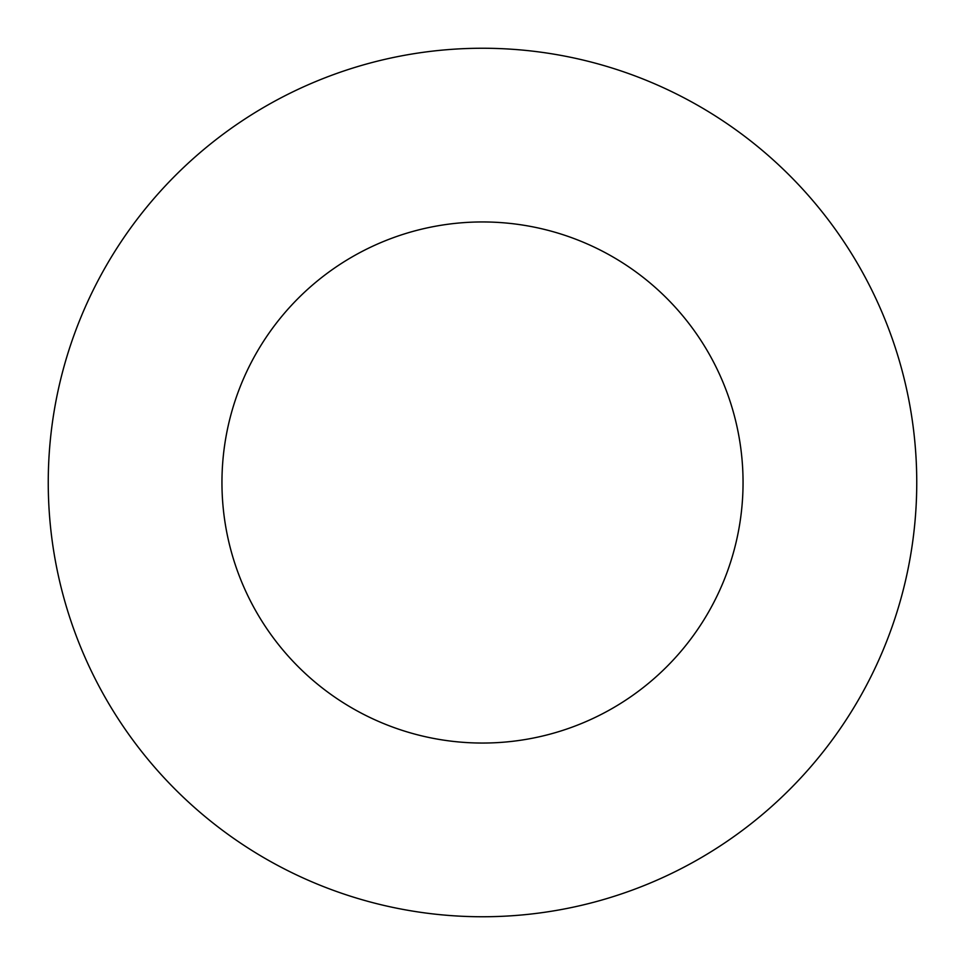 <?xml version="1.0" encoding="UTF-8"?>
<svg xmlns="http://www.w3.org/2000/svg" width="965" height="965" viewBox="0 0 965 965"><rect width="100%" height="100%" fill="white"/><g stroke="black" fill="none" stroke-linecap="round" stroke-linejoin="round"><path stroke-width="1.45" d="M743.05 482.5A260.55 260.55 0 0 1 352.225 708.141A260.55 260.55 0 0 1 352.225 256.859A260.55 260.55 0 0 1 743.05 482.5M916.75 482.5A434.25 434.25 0 0 1 265.375 858.573A434.25 434.25 0 0 1 265.375 106.427A434.25 434.25 0 0 1 916.75 482.5"/></g></svg>
